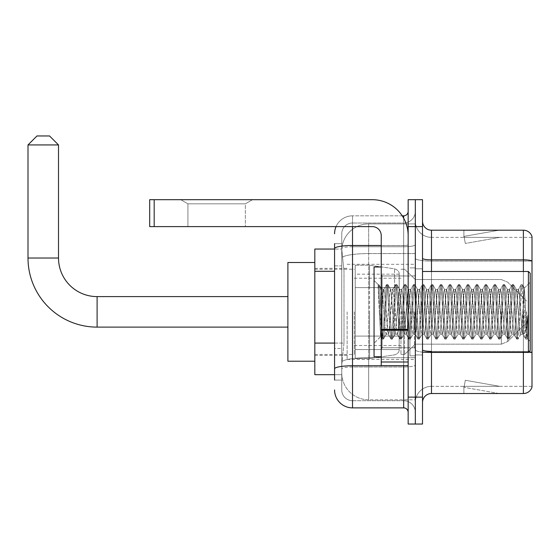 <?xml version="1.0" encoding="UTF-8"?>
<svg xmlns="http://www.w3.org/2000/svg" width="560" height="560" viewBox="0 0 560 560"><rect width="100%" height="100%" fill="white"/><g stroke="black" fill="none" stroke-linecap="round" stroke-linejoin="round"><path stroke-width="0.42" stroke-dasharray="2.8 2.1" d="M415.331 311.857L415.331 359.422L415.331 311.857M347.13 311.857L347.13 359.422L347.13 311.857M334.565 343.084L343.994 343.084L341.852 363.909L343.994 343.084L343.994 271.285L343.994 343.084L314.818 343.084L314.818 374.682L341.803 374.682L341.747 372.883A26.922 26.922 0 0 0 368.669 399.805L415.331 399.805L415.331 357.679L415.331 399.805L368.669 399.805L368.669 357.679L368.669 399.805A26.922 26.922 0 0 1 341.747 372.883L341.747 367.409L341.803 374.682L334.565 374.682M341.852 363.909L341.747 367.409L341.852 363.909M314.818 311.857L314.818 361.221L314.818 311.857M368.669 223.909L415.331 223.909L415.331 253.575L415.331 223.909L368.669 223.909A26.922 26.922 0 0 0 341.782 249.41L343.994 271.285L341.782 249.41A26.922 26.922 0 0 1 368.669 223.909L368.669 253.575L415.331 253.575L415.331 357.679L415.331 253.575L368.669 253.575L368.669 223.909A26.922 26.922 0 0 0 341.782 249.41M334.565 265.902L341.747 265.902L341.747 348.467L341.747 243.656L341.747 265.902L334.565 265.902L334.565 348.467L334.565 249.039L341.803 249.039L314.818 249.039L314.818 343.084M334.565 380.065L341.747 380.065L334.565 380.065L334.565 348.467L341.747 348.467L341.747 380.065L341.747 348.467L334.565 348.467M334.565 389.935A17.948 17.948 0 0 0 352.513 407.883L352.513 400.708A10.766 10.766 0 0 1 341.747 389.935L341.747 248.612L341.747 389.935A10.766 10.766 0 0 0 352.513 400.708L403.669 400.708L403.669 371.987L403.669 407.883A4.487 4.487 0 0 1 408.156 412.37L408.156 211.344L408.156 412.37M415.331 371.987L415.331 244.72L415.331 371.987M408.156 311.857L408.156 347.753L408.156 311.857M408.156 226.604L408.156 199.682L415.331 199.682L415.331 226.604L415.331 199.682L422.513 199.682L422.513 226.604L415.331 226.604L415.331 397.117L415.331 226.604L408.156 226.604L408.156 397.117L415.331 397.117L415.331 424.039L415.331 397.117L422.513 397.117L422.513 226.604M422.513 397.117L422.513 424.039L408.156 424.039L408.156 397.117M415.331 211.344L415.331 244.72L415.331 211.344A11.669 11.669 0 0 1 403.669 223.013A11.669 11.669 0 0 0 415.331 211.344A11.669 11.669 0 0 1 403.669 223.013L403.669 400.708L352.513 400.708L352.513 367.003L403.669 367.003A11.669 2.023 0 0 0 415.331 364.973A11.669 2.023 0 0 1 403.669 367.003L403.669 223.013L352.513 223.013L403.669 223.013M336.063 226.604A17.948 17.948 0 0 1 352.513 215.831L403.669 215.831A4.487 4.487 0 0 0 408.156 211.344A4.487 4.487 0 0 1 403.669 215.831L403.669 371.987L403.669 367.003L352.513 367.003L352.513 223.013L352.513 246.743L403.669 246.743A11.669 2.023 0 0 0 415.331 244.72A11.669 2.023 0 0 1 403.669 246.743L352.513 246.743L352.513 371.987L352.513 365.757L403.669 365.757A4.487 0.777 0 0 0 408.156 364.973A4.487 0.777 0 0 1 405.223 365.708M352.513 407.883L403.669 407.883M334.565 243.656L341.747 243.656L334.565 243.656L334.565 368.872A17.948 3.115 180 0 1 352.513 365.757L352.513 215.831A17.948 17.948 0 0 0 334.565 233.779A17.948 17.948 0 0 1 352.513 215.831L402.234 215.831M334.565 368.872L334.565 371.987M341.747 233.779L341.747 248.612L341.747 233.779A10.766 10.766 0 0 1 352.513 223.013A10.766 10.766 0 0 0 341.747 233.779A10.766 10.766 0 0 1 352.513 223.013M415.331 412.37A11.669 11.669 0 0 0 403.669 400.708A11.669 11.669 0 0 1 415.331 412.37A11.669 11.669 0 0 0 403.669 400.708M422.513 311.857L422.513 354.935L422.513 311.857M409.948 311.857L409.948 355.831L409.948 311.857M415.331 357.63L415.331 258.3L415.331 357.63M528.927 351.729A8.974 1.561 180 0 0 523.383 351.393L523.383 393.526A8.974 8.974 0 0 0 532 387.065L532 357.63L532 386.344L431.487 386.344L431.487 352.247M422.513 402.5L422.513 221.221L422.513 402.5A8.974 8.974 0 0 1 431.487 393.526L431.487 357.63L431.487 386.344L532 386.344L532 237.37L431.487 237.37A16.156 16.156 0 0 1 415.331 221.221L415.331 258.3L415.331 221.221A16.156 16.156 0 0 0 431.487 237.37L431.487 352.639A16.156 2.807 0 0 1 415.331 349.839A16.156 2.807 0 0 0 431.487 352.639L431.487 237.37A16.156 16.156 0 0 1 415.331 221.221M532 236.656A8.974 8.974 0 0 0 523.383 230.195L523.383 351.393A8.974 1.561 180 0 1 532 352.52L532 236.656A8.974 8.974 0 0 0 523.383 230.195L431.487 230.195A8.974 8.974 0 0 1 422.513 221.221M498.533 393.414A7.182 7.182 0 0 0 499.779 393.526L463.883 393.526L499.779 393.526A7.182 7.182 0 0 1 498.533 393.414A7.182 7.182 0 0 0 499.779 393.526A7.182 7.182 0 0 1 498.533 393.414A7.182 7.182 0 0 0 499.779 393.526A7.182 7.182 0 0 1 498.533 393.414A7.182 7.182 0 0 0 499.779 393.526A7.182 7.182 0 0 1 498.533 393.414A7.182 7.182 0 0 0 499.779 393.526A7.182 7.182 0 0 1 498.533 393.414L464.065 387.338L498.533 393.414M463.883 386.344L463.883 393.526L463.883 386.344L464.24 386.344L464.065 387.338L464.24 386.344L463.883 386.344L463.883 393.526L463.883 386.344L464.24 386.344L464.065 387.338L464.24 386.344L463.883 386.344L463.883 393.526L463.883 386.344L464.24 386.344L464.065 387.338L464.24 386.344L463.883 386.344L463.883 393.526L463.883 386.344L464.24 386.344L464.065 387.338L464.24 386.344L463.883 386.344L463.883 393.526L463.883 386.344L464.24 386.344L464.065 387.338L464.24 386.344L463.883 386.344M523.383 393.526L431.487 393.526M499.779 230.195L463.883 230.195L499.779 230.195A7.182 7.182 0 0 0 498.533 230.3A7.182 7.182 0 0 1 499.779 230.195A7.182 7.182 0 0 0 498.533 230.3A7.182 7.182 0 0 1 499.779 230.195A7.182 7.182 0 0 0 498.533 230.3A7.182 7.182 0 0 1 499.779 230.195A7.182 7.182 0 0 0 498.533 230.3A7.182 7.182 0 0 1 499.779 230.195A7.182 7.182 0 0 0 498.533 230.3A7.182 7.182 0 0 1 499.779 230.195M499.779 386.344L464.24 386.344L499.779 386.344L464.24 386.344L499.779 386.344L464.24 386.344L499.779 386.344L464.24 386.344L499.779 386.344L464.24 386.344L499.779 386.344L465.311 380.268L464.24 386.344L465.311 380.268L464.24 386.344L465.311 380.268L464.24 386.344L465.311 380.268L464.24 386.344L465.311 380.268L464.24 386.344L465.311 380.268L499.779 386.344M523.383 352.247L523.383 351.393L431.487 351.393L431.487 259.854L523.383 259.854A8.974 1.561 180 0 1 532 260.981L532 237.37L431.487 237.37M464.24 237.37L463.883 237.37L464.24 237.37L463.883 237.37L464.24 237.37L463.883 237.37L464.24 237.37L463.883 237.37L464.24 237.37L463.883 237.37L464.24 237.37L464.065 236.376L498.533 230.3L464.065 236.376L464.24 237.37L464.065 236.376L498.533 230.3L464.065 236.376L464.24 237.37L464.065 236.376L498.533 230.3L464.065 236.376L464.24 237.37L464.065 236.376L498.533 230.3L464.065 236.376L464.24 237.37L464.065 236.376L498.533 230.3L464.065 236.376L464.24 237.37L499.779 237.37L464.24 237.37L499.779 237.37L464.24 237.37L499.779 237.37L464.24 237.37L499.779 237.37L464.24 237.37L499.779 237.37L464.24 237.37L465.311 243.446L464.24 237.37M415.331 402.5A16.156 16.156 0 0 1 431.487 386.344A16.156 16.156 0 0 0 415.331 402.5A16.156 16.156 0 0 1 431.487 386.344M463.883 230.195L463.883 237.37L463.883 230.195M499.779 237.37L465.311 243.446L499.779 237.37M187.922 203.826L180.747 199.682L252.539 199.682L180.747 199.682L252.539 199.682L180.747 199.682L187.922 203.826L187.922 226.604L245.357 226.604L187.922 226.604L245.357 226.604L187.922 226.604L187.922 203.826L245.357 203.826L252.539 199.682L245.357 203.826L187.922 203.826L245.357 203.826L245.357 226.604L245.357 203.826L187.922 203.826M381.234 311.857L381.234 356.734L381.234 311.857M381.234 365.708L408.156 365.708L381.234 365.708L381.234 361.998L381.234 365.708L408.156 365.708L408.156 235.578A35.896 35.896 0 0 0 372.253 199.682L149.695 199.682L154.182 199.682L149.695 199.682L149.695 226.604L149.695 199.682L149.695 226.604L372.253 226.604A8.974 8.974 0 0 1 381.234 235.578L381.234 365.708M381.234 330.197L408.156 330.197L381.234 330.197L408.156 330.197L408.156 235.578A35.896 35.896 0 0 0 372.253 199.682L154.182 199.682L154.182 226.604L372.253 226.604A8.974 8.974 0 0 1 381.234 235.578L381.234 329.413L408.156 329.413L408.156 365.708L408.156 235.578A35.896 35.896 0 0 0 372.253 199.682L154.182 199.682L154.182 226.604L149.695 226.604L372.253 226.604A8.974 8.974 0 0 1 381.234 235.578L381.234 329.413L408.156 329.413L408.156 235.578M530.208 311.857L530.208 350.448L530.208 273.266L530.208 341.474L530.208 273.266L528.409 271.474L528.409 352.247L528.409 271.474L528.409 352.247L530.208 350.448L530.208 311.857M381.234 356.734L374.052 356.734L374.052 266.987L374.052 343.266L374.052 266.987L381.234 266.987M378.168 285.887L378.168 284.564L374.052 280.448L378.168 284.564L378.833 284.564L378.168 287.385L379.736 286.132L380.093 286.622L383.026 299.306L383.026 289.422L383.026 299.306L383.88 311.857L383.026 299.306L380.093 286.622L379.736 286.132L378.168 287.385L378.168 284.564L378.833 284.564L378.168 287.385L379.302 311.857L378.455 288.225L381.451 335.496L382.053 339.031L378.168 285.887M383.026 293.377L383.026 289.422L379.736 286.132L383.026 289.422L383.88 289.422L383.026 293.377L380.723 336.602L379.302 311.857L380.625 336.567L382.193 339.15L380.625 336.567L374.052 343.266L380.723 336.602L382.144 311.857L382.13 347.753L382.13 275.961L382.13 347.753L382.13 275.961L382.13 311.857L383.026 289.422L383.88 289.422L383.026 293.377M395.094 311.857L393.603 292.432L392.679 289.569L389.116 331.289L388.192 334.152L384.629 292.432L383.88 289.422L384.629 292.432L387.618 331.289L388.192 334.152L391.027 339.031L390.425 335.496L387.429 288.225L386.68 284.564L385.938 288.225L382.942 335.496L382.193 339.15L383.32 339.15L382.571 335.496L379.575 288.225L378.833 284.564L380.093 286.622L378.973 284.69L379.575 288.225L382.571 335.496L383.46 339.031L382.193 339.15L382.942 335.496L385.938 288.225L386.54 284.69L387.807 284.564L387.058 288.225L384.062 335.496L383.46 339.031L386.295 334.152L385.371 331.289L383.88 311.857L385.371 331.289L386.12 334.292L388.367 334.292L391.027 339.031L390.425 335.496L387.429 288.225L386.68 284.564L387.807 284.564L387.058 288.225L384.062 335.496L383.46 339.031L386.12 334.292L388.367 334.292L389.116 331.289L392.105 292.432L392.679 289.569L395.514 284.69L394.912 288.225L391.916 335.496L391.027 339.031L392.294 339.15L391.545 335.496L388.556 288.225L387.807 284.564L390.782 289.569L389.858 292.432L386.295 334.152L389.858 292.432L390.607 289.422L392.854 289.422L395.514 284.69L394.912 288.225L391.916 335.496L391.167 339.15L392.294 339.15L391.545 335.496L388.556 288.225L387.947 284.69L390.607 289.422L392.854 289.422L393.603 292.432L397.173 334.152L395.094 311.857M392.854 311.857L390.782 289.569L394.352 331.289L395.094 334.292L394.352 331.289L392.854 311.857M404.068 311.857L402.577 292.432L401.66 289.569L398.09 331.289L397.173 334.152L400.001 339.031L399.399 335.496L396.403 288.225L395.514 284.69L396.781 284.564L396.032 288.225L393.043 335.496L392.294 339.15L395.269 334.152L397.341 334.292L400.001 339.031L399.399 335.496L396.403 288.225L395.654 284.564L396.781 284.564L396.032 288.225L393.043 335.496L392.434 339.031L395.094 334.292L397.341 334.292L398.09 331.289L401.079 292.432L401.66 289.569L404.488 284.69L403.886 288.225L400.89 335.496L400.001 339.031L401.268 339.15L400.519 335.496L397.53 288.225L396.781 284.564L399.756 289.569L398.839 292.432L395.269 334.152L398.839 292.432L399.581 289.422L401.828 289.422L404.488 284.69L403.886 288.225L400.89 335.496L400.141 339.15L401.268 339.15L400.519 335.496L397.53 288.225L396.921 284.69L399.581 289.422L401.828 289.422L402.577 292.432L406.147 334.152L404.068 311.857M401.828 311.857L399.756 289.569L403.326 331.289L404.068 334.292L403.326 331.289L401.828 311.857M413.042 311.857L411.551 292.432L410.634 289.569L407.064 331.289L406.147 334.152L408.975 339.031L408.373 335.496L405.377 288.225L404.488 284.69L405.755 284.564L405.006 288.225L402.017 335.496L401.268 339.15L404.243 334.152L406.315 334.292L408.975 339.031L408.373 335.496L405.377 288.225L404.635 284.564L405.755 284.564L405.006 288.225L402.017 335.496L401.408 339.031L404.068 334.292L406.315 334.292L407.064 331.289L410.053 292.432L410.634 289.569L413.462 284.69L412.86 288.225L409.864 335.496L408.975 339.031L410.242 339.15L409.493 335.496L406.504 288.225L405.755 284.564L408.73 289.569L407.813 292.432L404.243 334.152L407.813 292.432L408.555 289.422L410.802 289.422L413.462 284.69L412.86 288.225L409.864 335.496L409.122 339.15L410.242 339.15L409.493 335.496L406.504 288.225L405.895 284.69L408.555 289.422L410.802 289.422L411.551 292.432L415.121 334.152L413.042 311.857M410.802 311.857L408.73 289.569L412.3 331.289L413.042 334.292L412.3 331.289L410.802 311.857M422.016 311.857L420.525 292.432L419.608 289.569L416.038 331.289L415.121 334.152L417.949 339.031L417.347 335.496L414.351 288.225L413.462 284.69L414.729 284.564L413.98 288.225L410.991 335.496L410.242 339.15L413.217 334.152L415.289 334.292L417.949 339.031L417.347 335.496L414.351 288.225L413.609 284.564L414.729 284.564L413.98 288.225L410.991 335.496L410.382 339.031L413.042 334.292L415.289 334.292L416.038 331.289L419.027 292.432L419.608 289.569L422.443 284.69L421.834 288.225L418.838 335.496L417.949 339.031L419.216 339.15L418.467 335.496L415.478 288.225L414.729 284.564L417.704 289.569L416.787 292.432L413.217 334.152L416.787 292.432L417.529 289.422L419.776 289.422L422.443 284.69L421.834 288.225L418.838 335.496L418.096 339.15L419.216 339.15L418.467 335.496L415.478 288.225L414.869 284.69L417.529 289.422L419.776 289.422L420.525 292.432L424.095 334.152L422.016 311.857M419.776 311.857L417.704 289.569L421.274 331.289L422.016 334.292L421.274 331.289L419.776 311.857M430.997 311.857L429.499 292.432L428.582 289.569L425.012 331.289L424.095 334.152L426.93 339.031L426.321 335.496L423.325 288.225L422.443 284.69L423.703 284.564L422.954 288.225L419.965 335.496L419.216 339.15L422.191 334.152L424.263 334.292L426.93 339.031L426.321 335.496L423.325 288.225L422.583 284.564L423.703 284.564L422.954 288.225L419.965 335.496L419.356 339.031L422.016 334.292L424.263 334.292L425.012 331.289L428.001 292.432L428.582 289.569L431.417 284.69L430.808 288.225L427.812 335.496L426.93 339.031L428.19 339.15L427.441 335.496L424.452 288.225L423.703 284.564L426.678 289.569L425.761 292.432L422.191 334.152L425.761 292.432L426.51 289.422L428.75 289.422L431.417 284.69L430.808 288.225L427.812 335.496L427.07 339.15L428.19 339.15L427.441 335.496L424.452 288.225L423.843 284.69L426.51 289.422L428.75 289.422L429.499 292.432L433.069 334.152L430.997 311.857M428.75 311.857L426.678 289.569L430.248 331.289L430.997 334.292L430.248 331.289L428.75 311.857M439.971 311.857L438.473 292.432L437.556 289.569L433.986 331.289L433.069 334.152L435.904 339.031L435.295 335.496L432.306 288.225L431.417 284.69L432.677 284.564L431.928 288.225L428.939 335.496L428.19 339.15L431.165 334.152L433.237 334.292L435.904 339.031L435.295 335.496L432.306 288.225L431.557 284.564L432.677 284.564L431.928 288.225L428.939 335.496L428.33 339.031L430.997 334.292L433.237 334.292L433.986 331.289L436.975 292.432L437.556 289.569L440.391 284.69L439.782 288.225L436.793 335.496L435.904 339.031L437.164 339.15L436.415 335.496L433.426 288.225L432.677 284.564L435.652 289.569L434.735 292.432L431.165 334.152L434.735 292.432L435.484 289.422L437.724 289.422L440.391 284.69L439.782 288.225L436.793 335.496L436.044 339.15L437.164 339.15L436.415 335.496L433.426 288.225L432.817 284.69L435.484 289.422L437.724 289.422L438.473 292.432L442.043 334.152L439.971 311.857M437.724 311.857L435.652 289.569L439.222 331.289L439.971 334.292L439.222 331.289L437.724 311.857M448.945 311.857L447.447 292.432L446.53 289.569L442.96 331.289L442.043 334.152L444.878 339.031L444.269 335.496L441.28 288.225L440.391 284.69L441.651 284.564L440.902 288.225L437.913 335.496L437.164 339.15L440.139 334.152L442.211 334.292L444.878 339.031L444.269 335.496L441.28 288.225L440.531 284.564L441.651 284.564L440.902 288.225L437.913 335.496L437.304 339.031L439.971 334.292L442.211 334.292L442.96 331.289L445.949 292.432L446.53 289.569L449.365 284.69L448.756 288.225L445.767 335.496L444.878 339.031L446.138 339.15L445.389 335.496L442.4 288.225L441.651 284.564L444.626 289.569L443.709 292.432L440.139 334.152L443.709 292.432L444.458 289.422L446.698 289.422L449.365 284.69L448.756 288.225L445.767 335.496L445.018 339.15L446.138 339.15L445.389 335.496L442.4 288.225L441.791 284.69L444.458 289.422L446.698 289.422L447.447 292.432L451.017 334.152L448.945 311.857M446.698 311.857L444.626 289.569L448.196 331.289L448.945 334.292L448.196 331.289L446.698 311.857M457.919 311.857L456.421 292.432L455.504 289.569L451.934 331.289L451.017 334.152L453.852 339.031L453.243 335.496L450.254 288.225L449.365 284.69L450.625 284.564L449.876 288.225L446.887 335.496L446.138 339.15L449.113 334.152L451.185 334.292L453.852 339.031L453.243 335.496L450.254 288.225L449.505 284.564L450.625 284.564L449.876 288.225L446.887 335.496L446.278 339.031L448.945 334.292L451.185 334.292L451.934 331.289L454.923 292.432L455.504 289.569L458.339 284.69L457.73 288.225L454.741 335.496L453.852 339.031L455.112 339.15L454.363 335.496L451.374 288.225L450.625 284.564L453.6 289.569L452.683 292.432L449.113 334.152L452.683 292.432L453.432 289.422L455.672 289.422L458.339 284.69L457.73 288.225L454.741 335.496L453.992 339.15L455.112 339.15L454.363 335.496L451.374 288.225L450.765 284.69L453.432 289.422L455.672 289.422L456.421 292.432L459.991 334.152L457.919 311.857M455.672 311.857L454.181 292.432L453.6 289.569L457.17 331.289L457.919 334.292L457.17 331.289L455.672 311.857M466.893 311.857L465.395 292.432L464.478 289.569L460.908 331.289L459.991 334.152L462.826 339.031L462.217 335.496L459.228 288.225L458.339 284.69L459.599 284.564L458.85 288.225L455.861 335.496L455.112 339.15L458.087 334.152L460.159 334.292L462.826 339.031L462.217 335.496L459.228 288.225L458.479 284.564L459.599 284.564L458.85 288.225L455.861 335.496L455.252 339.031L457.919 334.292L460.159 334.292L460.908 331.289L463.897 292.432L464.478 289.569L467.313 284.69L466.704 288.225L463.715 335.496L462.826 339.031L464.086 339.15L463.337 335.496L460.348 288.225L459.599 284.564L462.574 289.569L461.657 292.432L458.087 334.152L461.657 292.432L462.406 289.422L464.646 289.422L467.313 284.69L466.704 288.225L463.715 335.496L462.966 339.15L464.086 339.15L463.337 335.496L460.348 288.225L459.739 284.69L462.406 289.422L464.646 289.422L465.395 292.432L468.965 334.152L466.893 311.857M464.646 311.857L463.155 292.432L462.574 289.569L466.144 331.289L466.893 334.292L466.144 331.289L464.646 311.857M475.867 311.857L474.369 292.432L473.452 289.569L469.882 331.289L468.965 334.152L471.8 339.031L471.191 335.496L468.202 288.225L467.313 284.69L468.573 284.564L467.824 288.225L464.835 335.496L464.086 339.15L467.061 334.152L469.133 334.292L471.8 339.031L471.191 335.496L468.202 288.225L467.453 284.564L468.573 284.564L467.824 288.225L464.835 335.496L464.226 339.031L466.893 334.292L469.133 334.292L469.882 331.289L472.871 292.432L473.452 289.569L476.287 284.69L475.678 288.225L472.689 335.496L471.8 339.031L473.06 339.15L472.311 335.496L469.322 288.225L468.573 284.564L471.548 289.569L470.631 292.432L467.061 334.152L470.631 292.432L471.38 289.422L473.62 289.422L476.287 284.69L475.678 288.225L472.689 335.496L471.94 339.15L473.06 339.15L472.311 335.496L469.322 288.225L468.713 284.69L471.38 289.422L473.62 289.422L474.369 292.432L477.939 334.152L475.867 311.857M473.62 311.857L472.129 292.432L471.548 289.569L475.118 331.289L475.867 334.292L475.118 331.289L473.62 311.857M484.841 311.857L483.343 292.432L482.426 289.569L478.856 331.289L477.939 334.152L480.774 339.031L480.165 335.496L477.176 288.225L476.287 284.69L477.547 284.564L476.798 288.225L473.809 335.496L473.06 339.15L476.035 334.152L478.107 334.292L480.774 339.031L480.165 335.496L477.176 288.225L476.427 284.564L477.547 284.564L476.798 288.225L473.809 335.496L473.2 339.031L475.867 334.292L478.107 334.292L478.856 331.289L481.852 292.432L482.426 289.569L485.261 284.69L484.652 288.225L481.663 335.496L480.774 339.031L482.034 339.15L481.285 335.496L478.296 288.225L477.547 284.564L480.522 289.569L479.605 292.432L476.035 334.152L479.605 292.432L480.354 289.422L482.594 289.422L485.261 284.69L484.652 288.225L481.663 335.496L480.914 339.15L482.034 339.15L481.285 335.496L478.296 288.225L477.687 284.69L480.354 289.422L482.594 289.422L483.343 292.432L486.913 334.152L484.841 311.857M482.594 311.857L481.103 292.432L480.522 289.569L484.092 331.289L484.841 334.292L484.092 331.289L482.594 311.857M493.815 311.857L492.317 292.432L491.4 289.569L487.83 331.289L486.913 334.152L489.748 339.031L489.139 335.496L486.15 288.225L485.261 284.69L486.521 284.564L485.772 288.225L482.783 335.496L482.034 339.15L485.009 334.152L487.081 334.292L489.748 339.031L489.139 335.496L486.15 288.225L485.401 284.564L486.521 284.564L485.772 288.225L482.783 335.496L482.174 339.031L484.841 334.292L487.081 334.292L487.83 331.289L490.826 292.432L491.4 289.569L494.235 284.69L493.626 288.225L490.637 335.496L489.748 339.031L491.008 339.15L490.259 335.496L487.27 288.225L486.521 284.564L489.496 289.569L488.579 292.432L485.009 334.152L488.579 292.432L489.328 289.422L491.568 289.422L494.235 284.69L493.626 288.225L490.637 335.496L489.888 339.15L491.008 339.15L490.259 335.496L487.27 288.225L486.661 284.69L489.328 289.422L491.568 289.422L492.317 292.432L495.887 334.152L493.815 311.857M491.568 311.857L490.077 292.432L489.496 289.569L493.066 331.289L493.815 334.292L493.066 331.289L491.568 311.857M502.789 311.857L501.291 292.432L500.374 289.569L496.804 331.289L495.887 334.152L498.722 339.031L498.113 335.496L495.124 288.225L494.235 284.69L495.495 284.564L494.746 288.225L491.757 335.496L491.008 339.15L493.983 334.152L496.055 334.292L498.722 339.031L498.113 335.496L495.124 288.225L494.375 284.564L495.495 284.564L494.746 288.225L491.757 335.496L491.148 339.031L493.815 334.292L496.055 334.292L496.804 331.289L499.8 292.432L500.374 289.569L503.209 284.69L502.6 288.225L499.611 335.496L498.722 339.031L499.982 339.15L499.233 335.496L496.244 288.225L495.495 284.564L498.47 289.569L497.553 292.432L493.983 334.152L497.553 292.432L498.302 289.422L500.542 289.422L503.209 284.69L502.6 288.225L499.611 335.496L498.862 339.15L499.982 339.15L499.233 335.496L496.244 288.225L495.635 284.69L498.302 289.422L500.542 289.422L501.291 292.432L504.861 334.152L502.789 311.857M500.542 311.857L499.051 292.432L498.47 289.569L502.04 331.289L502.789 334.292L502.04 331.289L500.542 311.857M511.763 311.857L510.265 292.432L509.348 289.569L505.778 331.289L504.861 334.152L507.696 339.031L507.087 335.496L504.098 288.225L503.209 284.69L504.469 284.564L503.727 288.225L500.731 335.496L499.982 339.15L502.957 334.152L505.029 334.292L507.696 339.031L507.087 335.496L504.098 288.225L503.349 284.564L504.469 284.564L503.727 288.225L500.731 335.496L500.122 339.031L502.789 334.292L505.029 334.292L505.778 331.289L508.774 292.432L509.348 289.569L512.183 284.69L511.574 288.225L508.585 335.496L507.696 339.031L508.956 339.15L508.214 335.496L505.218 288.225L504.469 284.564L507.444 289.569L506.527 292.432L502.957 334.152L506.527 292.432L507.276 289.422L509.516 289.422L512.183 284.69L511.574 288.225L508.585 335.496L507.836 339.15L508.956 339.15L508.214 335.496L505.218 288.225L504.609 284.69L507.276 289.422L509.516 289.422L510.265 292.432L513.835 334.152L511.763 311.857M509.516 311.857L508.025 292.432L507.444 289.569L511.014 331.289L511.763 334.292L511.014 331.289L509.516 311.857M520.737 311.857L519.239 292.432L518.322 289.569L514.752 331.289L513.835 334.152L516.67 339.031L516.061 335.496L513.072 288.225L512.183 284.69L513.443 284.564L512.701 288.225L509.705 335.496L508.956 339.15L511.931 334.152L514.01 334.292L516.67 339.031L516.061 335.496L513.072 288.225L512.323 284.564L513.443 284.564L512.701 288.225L509.705 335.496L509.096 339.031L511.763 334.292L514.01 334.292L514.752 331.289L517.748 292.432L518.322 289.569L521.157 284.69L520.548 288.225L517.559 335.496L516.67 339.031L517.93 339.15L517.188 335.496L514.192 288.225L513.443 284.564L516.418 289.569L515.501 292.432L511.931 334.152L515.501 292.432L516.25 289.422L518.497 289.422L521.157 284.69L520.548 288.225L517.559 335.496L516.81 339.15L517.93 339.15L517.188 335.496L514.192 288.225L513.583 284.69L516.25 289.422L518.497 289.422L519.239 292.432L520.737 311.857C521.486 325.486 522.235 332.969 522.984 334.292L522.984 311.857L521.486 331.289L520.737 334.292L519.988 331.289L516.418 289.569L519.988 331.289L520.737 334.292L522.984 334.292L525.644 339.031L525.035 335.496L522.046 288.225L521.297 284.564L522.417 284.564L521.675 288.225L518.679 335.496L517.93 339.15L520.737 334.292L522.984 334.292L522.984 311.857L524.405 288.008L527.261 338.548L527.87 333.046L527.87 315.126C526.372 328.489 524.741 334.873 522.984 334.292L525.644 339.031L525.035 335.496L522.046 288.225L521.297 284.564L522.417 284.564L521.675 288.225L518.679 335.496L518.077 339.031L520.905 334.152L521.486 331.289L524.405 288.008L526.561 330.442L527.261 338.548L527.87 333.046L527.051 339.031L526.162 335.496L523.166 288.225L522.417 284.564L523.166 288.225L526.162 335.496L527.051 339.031L527.87 333.046L527.87 315.126L526.533 335.496L525.644 339.031L526.904 339.15L525.784 339.15L526.533 335.496L527.87 315.126C526.372 328.489 524.741 334.873 522.984 334.292C522.235 332.969 521.486 325.486 520.737 311.857M287.896 361.221L314.818 361.221L287.896 361.221L287.896 262.5L287.896 361.221L287.896 262.5L287.896 361.221L287.896 296.604L97.104 296.604L97.104 327.117A69.104 69.104 0 0 1 28 258.013L28 144.935L58.513 144.935L28 144.935L58.513 144.935L28 144.935L58.513 144.935L49.539 135.961L36.974 135.961L49.539 135.961L58.513 144.935L58.513 258.013L58.513 144.935M287.896 262.5L314.818 262.5L287.896 262.5L287.896 311.857L287.896 296.604L97.104 296.604A38.591 38.591 0 0 1 58.513 258.013L28 258.013L28 144.935L36.974 135.961L49.539 135.961L36.974 135.961L28 144.935M526.617 311.857L526.617 322.63L526.617 311.857M404.565 311.857L404.565 354.487L404.565 311.857M400.974 311.857L400.974 354.487L400.974 311.857M354.305 311.857L354.305 354.487L354.305 311.857M394.569 287.63L394.569 268.828C397.789 269.927 399.322 271.705 399.182 274.155L399.182 287.63L355.208 287.63L355.208 358.526L355.208 336.091L399.182 336.084L399.182 349.552L399.182 274.169L399.182 287.63L355.208 287.63L355.208 349.552L355.208 336.091L399.182 336.084L399.182 349.552L399.182 274.169L399.182 287.63L355.208 287.63L355.208 358.526L355.208 336.091L399.182 336.084L399.182 349.552L399.182 274.169L399.182 287.63L355.208 287.63L355.208 349.552L355.208 336.091L369.565 336.091L369.565 265.195L369.565 287.63L355.208 287.63L355.208 265.195L355.208 358.526L355.208 336.091L399.182 336.091L399.182 349.559L355.208 349.552L355.208 336.091L399.182 336.091L399.182 349.559L355.208 349.552L355.208 274.169L355.208 287.63L369.565 287.63L369.565 265.195L369.565 287.63L394.569 287.63L369.565 287.63M97.104 327.117L287.896 327.117L97.104 327.117A69.104 69.104 0 0 1 28 258.013L58.513 258.013L28 258.013M97.104 296.604A38.591 38.591 0 0 1 58.513 258.013M369.565 311.857L369.565 358.526L369.565 311.857M369.565 336.091L369.565 358.526L369.565 336.091L399.182 336.091L399.182 349.559L355.208 349.552M49.539 135.961L36.974 135.961M408.156 330.197L408.156 365.708M368.669 357.679A26.922 4.676 180 0 0 342.069 361.627A26.922 4.676 180 0 1 368.669 357.679L415.331 357.679L368.669 357.679L368.669 253.575L368.669 357.679M342.447 257.187A26.922 4.676 180 0 1 368.669 253.575A26.922 4.676 180 0 0 342.447 257.187M341.747 372.883A26.922 26.922 0 0 0 368.669 399.805M334.565 271.285L314.818 271.285M334.565 248.612A17.948 3.115 180 0 1 352.513 245.497L403.669 245.497L403.669 218.197M381.234 245.497L403.669 245.497A4.487 0.777 -0 0 0 408.156 244.72A4.487 0.777 0 0 1 403.669 245.497L403.669 365.708M352.513 215.831L352.513 226.604M352.513 246.743A10.766 1.869 180 0 0 341.747 248.612A10.766 1.869 180 0 1 352.513 246.743M352.513 367.003A10.766 1.869 180 0 0 341.747 368.872A10.766 1.869 180 0 1 352.513 367.003M352.513 400.708A10.766 10.766 0 0 1 341.747 389.935M431.487 271.474L431.487 351.393L523.383 351.393L523.383 271.474M422.513 258.3A8.974 1.561 0 0 0 431.487 259.854L431.487 230.195M422.513 349.839A8.974 1.561 0 0 0 431.487 351.393M532 261.1L431.487 261.1A16.156 2.807 0 0 1 415.331 258.3A16.156 2.807 0 0 0 431.487 261.1L532 261.1M532 352.639L431.487 352.639L532 352.639M381.234 361.998L408.156 361.998M414.435 311.857L414.435 347.753L414.435 311.857M507.703 311.857L507.703 341.537L507.703 311.857M501.361 311.857L501.361 344.169L501.361 311.857M355.208 265.195L369.565 265.195L394.569 268.828C397.789 269.927 399.322 271.705 399.182 274.155L399.182 287.63L399.182 274.155C399.322 271.705 397.789 269.927 394.569 268.828L369.565 265.195L355.208 265.195L369.565 265.195L394.569 268.828L394.569 336.091M408.156 329.413L381.234 329.413M154.182 226.604L154.182 199.682M347.13 264.292L415.331 264.292M314.818 268.331L347.13 268.331M314.818 355.383L347.13 355.383M347.13 359.422L415.331 359.422M408.156 275.961L381.234 275.961L408.156 275.961M408.156 347.753L381.234 347.753L408.156 347.753M415.331 268.779L422.513 268.779L415.331 268.779M409.948 355.831L415.331 355.831L409.948 355.831M409.948 267.883L415.331 267.883L409.948 267.883M415.331 354.935L422.513 354.935L415.331 354.935M422.513 352.247L528.409 352.247M382.13 275.961L414.435 275.961L415.331 275.065L414.435 275.961L382.13 275.961L381.234 275.065M382.13 347.753L414.435 347.753L415.331 348.656L414.435 347.753L382.13 347.753L381.234 348.656M524.405 288.008L530.208 282.247L524.405 288.008M527.261 338.548L530.208 341.474L527.261 338.548M422.513 271.474L528.409 271.474M524.51 288.043L522.564 284.69L524.51 288.043M527.352 338.513L527.051 339.031L527.352 338.513M383.705 289.569L386.54 284.69L383.705 289.569M526.617 322.63L507.703 341.537L501.361 344.169L507.703 341.537L526.617 322.63L507.703 341.537L501.361 344.169L415.331 344.169L404.565 354.487L400.974 354.487L404.565 354.487L415.331 344.169L501.361 344.169L415.331 344.169L404.565 354.487L400.974 354.487M354.305 345.513L400.974 345.513M314.818 354.487L354.305 354.487M314.818 269.234L354.305 269.234M354.305 278.208L400.974 278.208M400.974 269.234L404.565 269.234L415.331 279.552L501.361 279.552L415.331 279.552L404.565 269.234L400.974 269.234L404.565 269.234L415.331 279.552L501.361 279.552L507.703 282.177L526.617 301.091L507.703 282.177L501.361 279.552L507.703 282.177L526.617 301.091M399.182 274.155L355.208 274.169M355.208 358.526L369.565 358.526L394.569 354.886C397.789 353.794 399.322 352.016 399.182 349.559L399.182 349.559C399.322 352.016 397.789 353.794 394.569 354.886L369.565 358.526L355.208 358.526L369.565 358.526L394.569 354.886C397.789 353.794 399.322 352.016 399.182 349.559"/><path stroke-width="0.84" d="M334.565 265.902L334.565 243.656L334.565 249.039L314.818 249.039L314.818 374.682L334.565 374.682M334.565 380.065L334.565 243.656M408.156 397.117L408.156 424.039L415.331 424.039L415.331 397.117L415.331 424.039L422.513 424.039L422.513 397.117L415.331 397.117L415.331 226.604L415.331 397.117L408.156 397.117L408.156 226.604L415.331 226.604L415.331 199.682L415.331 226.604L422.513 226.604L422.513 397.117M422.513 226.604L422.513 199.682L408.156 199.682L408.156 226.604M352.513 226.604L352.513 407.883L403.669 407.883L403.669 365.708M402.234 215.831L403.669 215.831A4.487 4.487 0 0 0 408.156 211.344M334.565 371.987L334.565 348.467M408.156 412.37A4.487 4.487 0 0 0 403.669 407.883M334.565 233.779A17.948 17.948 0 0 1 336.063 226.604M352.513 407.883A17.948 17.948 0 0 1 334.565 389.935M422.513 402.5A8.974 8.974 0 0 1 431.487 393.526L523.383 393.526L523.383 352.247M532 236.656A8.974 8.974 0 0 0 523.383 230.195A8.974 8.974 0 0 1 532 236.656L532 387.065A8.974 8.974 0 0 1 523.383 393.526M528.927 351.729A8.974 1.561 180 0 1 532 352.52L532 260.981A8.974 1.561 180 0 0 523.383 259.854L523.383 230.195L431.487 230.195A8.974 8.974 0 0 1 422.513 221.221A8.974 8.974 0 0 0 431.487 230.195L431.487 271.474M287.896 327.117L97.104 327.117A69.104 69.104 0 0 1 28 258.013L28 144.935L36.974 135.961L49.539 135.961L58.513 144.935L28 144.935M97.104 327.117L97.104 296.604A38.591 38.591 0 0 1 58.513 258.013L58.513 144.935M314.818 262.5L287.896 262.5L287.896 361.221L314.818 361.221M408.156 365.708L381.234 365.708L381.234 329.413L408.156 329.413M408.156 235.578A35.896 35.896 0 0 0 372.253 199.682L154.182 199.682L154.182 226.604L372.253 226.604A8.974 8.974 0 0 1 381.234 235.578L381.234 329.413M154.182 226.604L149.695 226.604L149.695 199.682L154.182 199.682M528.409 271.474L530.208 273.266L530.208 350.448L528.409 352.247L528.409 271.474L422.513 271.474M381.234 266.987L374.052 266.987L374.052 356.734L381.234 356.734M334.565 271.285L314.818 271.285M334.565 343.084L314.818 343.084M405.223 365.708A4.487 0.777 0 0 1 403.669 365.757L352.513 365.757A17.948 3.115 180 0 0 334.565 368.872M334.565 248.612A17.948 3.115 180 0 1 352.513 245.497L381.234 245.497M403.669 218.197L403.669 215.831M431.487 352.247L431.487 393.526M523.383 271.474L523.383 259.854L431.487 259.854A8.974 1.561 0 0 1 422.513 258.3M431.487 351.393A8.974 1.561 0 0 1 422.513 349.839M28 258.013L58.513 258.013M408.156 330.197L381.234 330.197M381.234 361.998L408.156 361.998M287.896 296.604L97.104 296.604M422.513 352.247L528.409 352.247M382.13 275.961L381.234 275.065M382.13 347.753L381.234 348.656"/></g></svg>
